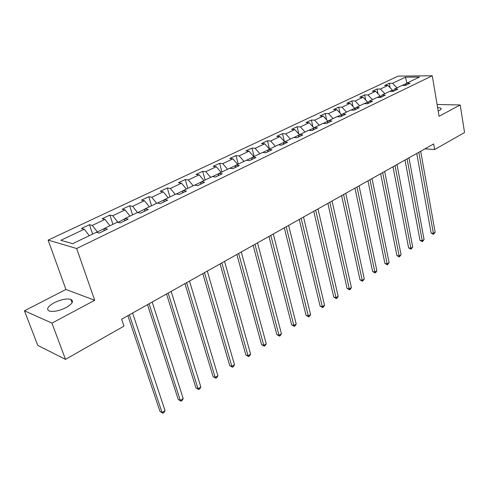 <?xml version="1.0" encoding="UTF-8"?>
<svg xmlns="http://www.w3.org/2000/svg" width="489" height="489" viewBox="0 0 489 489"><rect width="100%" height="100%" fill="white"/><g stroke="black" fill="none" stroke-linecap="round" stroke-linejoin="round"><path stroke-width="0.73" d="M66.094 307.587C72.506 303.816 74.09 301.071 70.832 299.354C66.528 298.382 60.984 299.506 54.212 302.728C47.622 306.511 46.009 309.299 49.371 311.09C53.753 312.019 59.334 310.851 66.094 307.587M438.181 111.027L439.299 110.508C440.999 109.579 441.53 108.796 440.895 108.161L437.576 107.421M24.45 310.778L51.95 323.125L94.713 300.277L65.929 289.464L24.45 310.778L37.757 345.387L65.489 359.372L123.986 326.12L121.639 319.189L433.651 143.949L434.617 149.548L464.55 132.537L460.204 104.976L437.08 104.481M65.929 289.464L48.124 240.099L398.138 76.107L432.264 75.771L76.657 248.51L48.124 240.099M405.46 77.176L392.557 83.283L389.262 83.289L384.623 85.477L387.918 85.477L380.399 89.035L377.111 89.016L372.349 91.266L375.644 91.29L367.93 94.939L364.641 94.903L359.763 97.201L363.046 97.25L355.13 100.997L351.848 100.936L346.842 103.295L350.112 103.368L341.988 107.219L338.718 107.128L333.571 109.554L336.835 109.658L328.492 113.607L325.228 113.491L319.947 115.985L323.205 116.113L314.623 120.172L311.377 120.025L305.949 122.586L309.189 122.745L300.374 126.914L297.141 126.743L291.56 129.377L294.788 129.561L285.723 133.852L282.501 133.644L276.762 136.352L279.971 136.572L270.649 140.985L267.452 140.746L261.548 143.534L264.738 143.784L255.142 148.326L251.963 148.051L245.888 150.918L249.054 151.205L239.176 155.881L236.022 155.569L229.769 158.522L232.911 158.852L222.733 163.662L219.61 163.314L213.167 166.352L216.279 166.718L205.796 171.682L202.697 171.291L196.058 174.42L199.145 174.83L188.338 179.946L185.27 179.512L178.424 182.739L181.48 183.192L170.331 188.473L167.305 187.984L160.245 191.315L163.259 191.822L151.755 197.263L148.766 196.731L141.48 200.166L144.451 200.722L132.58 206.34L129.634 205.753L122.116 209.304L125.037 209.909L112.776 215.716L109.878 215.074L102.109 218.742L104.982 219.402L92.311 225.398L89.469 224.702L81.437 228.491L84.261 229.213L60.862 240.288L72.641 243.681L96.315 232.306L99.285 233.07L107.452 229.127L104.457 228.394L117.274 222.238L120.3 222.935L128.197 219.127L125.147 218.455L137.537 212.501L140.618 213.137L148.253 209.457L145.154 208.84L157.146 203.082L160.27 203.662L167.654 200.099L164.518 199.536L176.119 193.962L179.286 194.494L186.437 191.04L183.259 190.533L194.5 185.135L197.703 185.612L204.628 182.269L201.413 181.81L212.305 176.578L215.545 177.012L222.257 173.772L219.011 173.363L229.567 168.289L232.837 168.674L239.347 165.533L236.071 165.166L246.309 160.245L249.604 160.588L255.918 157.544L252.617 157.213L262.556 152.44L265.875 152.739L272 149.787L268.675 149.5L278.327 144.86L281.664 145.129L287.611 142.256L284.268 142.006L293.644 137.507L297 137.733L302.777 134.946L299.415 134.732L308.522 130.355L311.896 130.551L317.508 127.843L314.134 127.66L322.984 123.405L326.371 123.57L331.829 120.936L328.443 120.789L337.049 116.651L340.448 116.785L345.754 114.224L342.355 114.102L350.729 110.08L354.134 110.184L359.305 107.69L355.894 107.598L364.042 103.686L367.459 103.76L372.484 101.333L369.067 101.272L377.001 97.458L380.424 97.507L385.32 95.147L381.897 95.104L389.623 91.394L393.046 91.419L397.814 89.12L394.391 89.108L401.915 85.489L405.344 85.489L409.99 83.252L406.561 83.258L419.47 77.054L405.46 77.176L406.903 83.093M97.635 232.642L97.39 231.927L104.414 228.552M103.809 230.887L104.457 228.394M92.311 225.398L97.39 231.927M104.982 219.402L109.97 225.747M117.922 222.385L125.098 218.614M124.42 220.949L125.147 218.455M112.776 215.716L117.831 222.11M125.037 209.909L129.995 216.12M145.105 209.005L137.739 212.544M144.365 211.334L145.154 208.84M132.58 206.34L137.525 212.507M144.451 200.722L149.383 206.81M164.457 199.701L157.348 203.118M163.662 202.024L164.518 199.536M151.755 197.263L156.676 203.308M163.259 191.822L168.161 197.788M183.198 190.698L176.327 193.999M182.342 193.014L183.259 190.533M170.331 188.473L175.221 194.396M181.48 183.192L186.352 189.047M201.352 181.975L194.708 185.166M200.447 184.292L201.413 181.81M188.338 179.946L193.198 185.759M199.145 174.83L203.986 180.575M218.944 173.522L212.519 176.608M217.99 175.832L219.011 173.363M205.796 171.682L210.631 177.385M216.279 166.718L221.095 172.36M235.998 165.325L229.781 168.314M235.001 167.629L236.071 165.166M222.733 163.662L227.538 169.261M232.911 158.852L237.691 164.383M252.544 157.372L246.523 160.264M251.505 159.671L252.617 157.213M239.176 155.881L243.95 161.382M249.054 151.205L253.809 156.645M268.602 149.658L262.77 152.458M267.526 151.945L268.675 149.5M255.142 148.326L259.879 153.723M264.738 143.784L269.457 149.127M284.195 142.165L278.547 144.878M283.082 144.444L284.268 142.006M270.649 140.985L275.356 146.29M279.971 136.572L284.665 141.816M299.335 134.891L293.858 137.519M298.192 137.158L299.415 134.732M285.723 133.852L290.399 139.065M294.788 129.561L299.445 134.719M313.926 128.057L308.742 130.367M312.874 130.08L314.134 127.66M300.374 126.914L305.02 132.042M309.189 122.745L313.889 127.898M327.978 121.657L327.874 121.174L323.205 123.417M327.153 123.197L328.443 120.789M314.623 120.172L319.238 125.208M323.205 116.113L327.874 121.174M341.64 115.404L341.475 114.64L337.269 116.663M341.041 116.498L342.355 114.102M328.492 113.607L333.076 118.564M336.835 109.658L341.475 114.64M354.935 109.304L354.721 108.277L350.955 110.086M354.549 109.982L355.894 107.598M341.988 107.219L346.536 112.091M350.112 103.368L354.721 108.277M367.869 103.344L367.618 102.079L364.268 103.686M367.697 103.644L369.067 101.272M355.13 100.997L359.647 105.795M363.046 97.25L367.618 102.079M380.46 97.488L380.185 96.04L377.227 97.464M380.503 97.47L381.897 95.104M367.93 94.939L372.416 99.658M375.644 91.29L380.185 96.04M392.667 91.419L392.429 90.153L389.843 91.394M392.997 91.419L394.391 89.108M380.399 89.035L384.861 93.686M387.918 85.477L392.429 90.153M406.469 83.411L402.141 85.489M405.192 85.489L406.561 83.258M392.557 83.283L396.982 87.861M51.95 323.125L65.489 359.372M94.713 300.277L76.657 248.51M432.264 75.771L439.061 116.272L460.204 104.976M424.904 148.864L434.617 149.548M84.261 229.213L89.267 235.692M389.262 83.289L390.094 87.733M377.111 89.016L378.028 93.784M364.641 94.903L365.656 100.007M351.848 100.936L352.972 106.413M338.718 107.128L339.959 113.008M325.228 113.491L326.609 119.805M311.377 120.025L312.899 126.81M297.141 126.743L298.828 134.041M282.501 133.644L284.378 141.504M267.452 140.746L269.506 149.096M251.963 148.051L254.109 156.498M236.022 155.569L238.265 164.108M219.61 163.314L221.945 171.951M202.697 171.291L205.136 180.025M185.27 179.512L187.819 188.344M167.305 187.984L169.964 196.92M148.766 196.731L151.547 205.771M129.634 205.753L132.537 214.903M109.878 215.074L112.916 224.329M89.469 224.702L92.641 234.066M416.75 153.442L431.133 233.057L433.401 233.424L418.822 152.281M435.155 232.263L433.486 234.317L433.401 233.424L435.155 232.263L420.674 151.235M433.486 234.317L431.133 233.057M405.02 160.031L420.002 240.38L422.27 240.771L407.08 158.87M424.073 239.579L422.38 241.658L422.27 240.771L424.073 239.579L408.981 157.806M422.38 241.658L420.002 240.38M392.985 166.786L408.602 247.886L410.864 248.302L395.033 165.637M412.71 247.079L411.004 249.182L410.864 248.302L412.71 247.079L396.989 164.542M411.004 249.182L408.602 247.886M380.644 173.723L396.909 255.576L399.171 256.016L382.673 172.58M401.066 254.769L399.336 256.896L399.171 256.016L401.066 254.769L384.678 171.456M399.336 256.896L396.909 255.576M367.972 180.838L384.922 263.461L387.184 263.932L369.99 179.701M389.128 262.648L387.374 264.806L387.184 263.932L389.128 262.648L372.043 178.546M387.374 264.806L384.922 263.461M354.959 188.143L372.63 271.554L374.886 272.049L356.964 187.018M376.878 270.735L375.9 272.391L375.1 272.917L374.886 272.049L376.878 270.735L359.073 185.832M375.1 272.917L372.63 271.554M341.597 195.649L360.014 279.855L362.263 280.38L343.584 194.536M364.311 279.03L362.514 281.242L362.263 280.38L364.311 279.03L345.754 193.32M362.514 281.242L360.014 279.855M327.868 203.357L347.062 288.376L349.311 288.932L329.83 202.257M351.408 287.544L350.43 289.231L349.592 289.781L349.311 288.932L351.408 287.544L332.062 201.003M349.592 289.781L347.062 288.376M313.761 211.285L333.767 297.129L336.01 297.709L315.698 210.197M338.168 296.285L337.184 297.984L336.322 298.559L336.01 297.709L338.168 296.285L317.991 208.907M336.322 298.559L333.767 297.129M299.25 219.433L320.112 306.114L322.349 306.731L301.163 218.363M324.562 305.27L323.577 306.982L322.691 307.569L322.349 306.731L324.562 305.27L303.522 217.037M322.691 307.569L320.112 306.114M284.323 227.819L306.083 315.344L308.308 315.998L286.212 226.762M310.582 314.494L309.598 316.224L308.687 316.823L308.308 315.998L310.582 314.494L288.632 225.398M308.687 316.823L306.083 315.344M268.962 236.444L291.664 324.837L293.877 325.527L270.82 235.405M296.212 323.981L295.228 325.723L294.292 326.34L293.877 325.527L296.212 323.981L273.314 233.999M294.292 326.34L291.664 324.837M253.149 245.325L276.829 334.592L279.036 335.32L254.977 244.304M281.438 333.73L280.454 335.491L279.494 336.126L279.036 335.32L281.438 333.73L257.544 242.856M279.494 336.126L276.829 334.592M236.859 254.476L261.578 344.629L263.767 345.399L238.656 253.467M266.242 343.767L265.252 345.54L264.268 346.194L263.767 345.399L266.242 343.767L241.303 251.982M264.268 346.194L261.578 344.629M220.081 263.901L245.875 354.965L248.051 355.772L221.835 262.917M250.6 354.091L249.616 355.882L248.595 356.554L248.051 355.772L250.6 354.091L224.561 261.383M248.595 356.554L245.875 354.965M202.782 273.62L229.714 365.595L231.872 366.45L204.494 272.654M234.494 364.721L233.51 366.53L232.464 367.221L231.872 366.45L234.494 364.721L207.305 271.077M232.464 367.221L229.714 365.595M184.94 283.638L213.07 376.554L215.209 377.453L186.609 282.703M217.911 375.668L216.927 377.49L215.845 378.205L215.209 377.453L217.911 375.668L189.512 281.071M215.845 378.205L213.07 376.554M166.529 293.981L195.918 387.838L198.033 388.792L168.149 293.07M200.82 386.952L199.836 388.792L198.723 389.525L198.033 388.792L200.82 386.952L171.144 291.383M198.723 389.525L195.918 387.838M147.519 304.653L178.234 399.476L180.325 400.479L149.09 303.773M183.204 398.578L182.22 400.436L181.077 401.194L180.325 400.479L183.204 398.578L152.183 302.037M181.077 401.194L178.234 399.476M127.886 315.68L159.995 411.475L162.061 412.533L129.402 314.83M165.031 410.577L164.053 412.447L162.868 413.229L162.061 412.533L165.031 410.577L132.598 313.033M162.868 413.229L159.995 411.475M72.072 302.801L70.832 299.354M441.054 109.102L440.895 108.161"/></g></svg>

